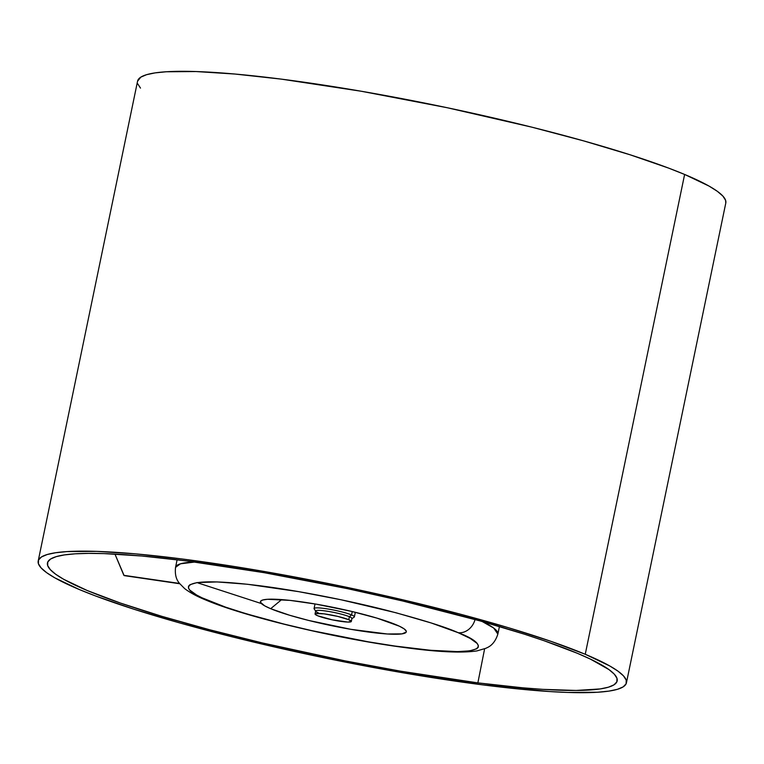 <?xml version="1.0" encoding="UTF-8"?>
<svg xmlns="http://www.w3.org/2000/svg" width="764" height="764" viewBox="0 0 764 764"><rect width="100%" height="100%" fill="white"/><g stroke="black" fill="none" stroke-linecap="round" stroke-linejoin="round"><path stroke-width="1.15" d="M725.79 203.023L725.59 200.292L722.878 196.071L717.348 191.325L709.078 186.101L684.62 174.45L585.243 654.28A300.357 36.806 11.7 0 1 626.432 682.825A300.357 36.806 11.7 0 1 406.639 673.428A300.357 36.806 11.7 0 1 79.38 589.55L95.328 595.882L133.901 609.214L180.094 623.042L232.132 636.832L316.754 656.266L402.704 672.75L482.6 684.859L549.555 691.544L567.948 692.451L597.792 692.232L608.946 691.105L617.436 689.309L623.176 686.865L626.117 683.799L626.222 680.132L623.51 675.901L617.981 671.155L609.71 665.941L585.243 654.28L684.62 174.45A300.357 36.806 -168.3 0 0 357.361 90.572A300.357 36.806 -168.3 0 0 137.568 81.175L38.2 561.005A300.357 36.806 11.7 0 1 257.993 570.402A300.357 36.806 11.7 0 1 585.243 654.28L551.064 641.378L508.48 627.731L459.126 613.855L404.901 600.294L347.878 587.564L290.263 576.151L234.262 566.496L182.033 558.971L135.572 553.871L96.675 551.379L66.84 551.598L55.686 552.735L47.196 554.521L41.457 556.966L38.515 560.041L38.41 563.708L41.122 567.929L46.652 572.675L54.922 577.899L79.38 589.55A300.357 36.806 11.7 0 1 38.2 561.005M477.863 682.873A290.893 35.65 11.7 0 1 188.02 623.882A290.893 35.65 11.7 0 1 47.483 562.858A290.893 35.65 11.7 0 1 186.769 560.957A290.893 35.65 11.7 0 1 476.134 619.814A290.893 35.65 11.7 0 1 617.178 680.839A290.893 35.65 11.7 0 1 477.863 682.873L484.615 648.837L477.863 682.873L400.489 671.155L345.204 660.898L262.023 642.858L209.498 629.717L161.701 616.29L120.454 603.063L87.354 590.572L63.66 579.284L55.648 574.222L50.3 569.629L47.664 565.541L47.779 561.989L50.625 559.019L56.183 556.65L64.405 554.912L75.206 553.814L88.481 553.384L104.105 553.604L141.77 556.011L186.769 560.957L264.143 572.685L347.391 588.643L402.609 600.972L479.744 620.826L524.476 634.216L544.178 640.767L577.278 653.258L590.362 659.084L608.984 669.608L614.332 674.201L616.968 678.298L616.854 681.841L614.008 684.821L608.45 687.189L600.227 688.927L576.151 690.455L542.707 689.348L522.862 687.82L477.863 682.873M194.906 562.027L180.476 563.794L175.548 567.346A164.575 20.17 11.7 0 1 194.906 562.027M205.42 599.864A16.455 13.828 -67.3 0 0 208.658 600.762C181.966 591.04 167.965 574.289 259.282 585.682C301.331 590.973 353.656 601.745 388.714 610.866C423.772 620.225 446.911 627.492 458.123 632.678A16.455 13.828 -67.3 0 0 475.046 619.509A16.455 13.828 112.7 0 1 458.123 632.678L431.24 622.985L395.933 612.747L341.069 599.778L298.676 591.651L247.412 584.259L217.186 581.929L196.969 582.598L189.959 584.689L188.507 586.208L188.45 588.013L189.787 590.094L196.596 595.013L201.992 597.792L225.514 607.122L246.514 613.855L283.988 624.073L311.55 630.586L368.105 641.789L394.921 646.048L430.418 650.279L457.55 651.616L469.812 650.842L476.832 648.751L478.283 647.232L478.331 645.427L476.994 643.345L470.185 638.427L458.123 632.678C484.815 642.4 498.816 659.151 407.508 647.757C365.459 642.467 313.125 631.685 278.077 622.574C243.009 613.215 219.879 605.938 208.658 600.762A16.455 13.828 112.7 0 1 205.927 600.065M270.676 608.698L281.658 599.606L270.676 608.698A74.471 9.13 11.7 0 1 261.25 600.628A74.471 9.13 11.7 0 1 319.371 604.716A74.471 9.13 11.7 0 1 396.105 624.742A74.471 9.13 11.7 0 1 405.99 630.606A74.471 9.13 11.7 0 1 356.148 630.214A74.471 9.13 11.7 0 1 270.676 608.698L264.611 605.804L260.514 602.28L260.543 601.373L262.701 600.007L267.572 599.282L290.158 600.399L315.943 604.114L351.392 611.353L377.072 618.162L399.457 626.232L404.223 628.925L406.267 631.15L406.238 632.057L401.979 633.872L387.252 633.986L350.848 629.326L308.551 620.416L289.709 615.278L270.676 608.698M315.026 603.961L314.071 608.545A20.571 2.521 11.7 0 1 329.131 609.194A20.571 2.521 11.7 0 1 351.545 614.934L352.242 611.563L351.545 614.934A20.571 2.521 -168.3 0 0 327.937 608.994A20.571 2.521 -168.3 0 0 314.166 608.889L315.761 611.267A18.517 2.273 11.7 0 1 328.148 611.362A18.517 2.273 11.7 0 1 349.396 616.71L351.545 614.934L349.396 616.71A18.517 2.273 -168.3 0 0 329.227 611.544A18.517 2.273 -168.3 0 0 315.675 610.961L315.054 613.96A18.517 2.273 11.7 0 1 328.606 614.543A18.517 2.273 11.7 0 1 348.776 619.709L349.396 616.71L348.776 619.709L351.297 621.533L347.706 622.068L332.225 619.833L317.595 615.727A18.517 2.273 11.7 0 1 315.054 613.96M318.216 612.728A18.517 2.273 11.7 0 1 315.761 611.267M482.208 621.524A164.575 20.17 11.7 0 1 497.861 634.101L493.678 628.027L482.208 621.524M261.45 603.589L198.115 582.989M317.595 615.727L315.236 614.39L315.608 613.568L323.917 613.836L337.659 616.386L348.776 619.709A18.517 2.273 11.7 0 1 351.316 621.476A18.517 2.273 11.7 0 1 337.764 620.893A18.517 2.273 11.7 0 1 317.595 615.727M351.316 621.476L351.937 618.477A18.517 2.273 -168.3 0 0 349.396 616.71A18.517 2.273 11.7 0 1 351.746 618.716L354.152 617.169A20.571 2.521 -168.3 0 0 351.545 614.934A20.571 2.521 11.7 0 1 354.362 616.892L355.317 612.298M123.863 575.33L114.944 554.072L124.112 575.559L179.464 583.429L123.863 575.33M626.432 682.825L725.8 202.995A300.357 36.806 -168.3 0 0 684.62 174.45L668.672 168.118L630.099 154.786L583.906 140.958L531.868 127.168L447.246 107.734L361.296 91.25L281.4 79.141L234.94 74.041L196.052 71.549L166.208 71.768L155.054 72.895L146.564 74.691L140.824 77.135L137.558 81.213M137.778 83.868L140.49 88.099M177.114 559.754L175.548 567.346C174.307 578.377 178.986 582.445 179.311 583.209L184.668 588.624C189.997 592.673 196.978 596.445 205.612 599.941C244.528 616.624 335.052 638.226 401.912 647.184C436.75 652.017 461.79 653.249 477.013 650.88L485.923 648.283C486.935 647.528 494.031 646.077 497.861 634.101L499.436 626.509M179.721 583.744L124.312 575.636"/></g></svg>
